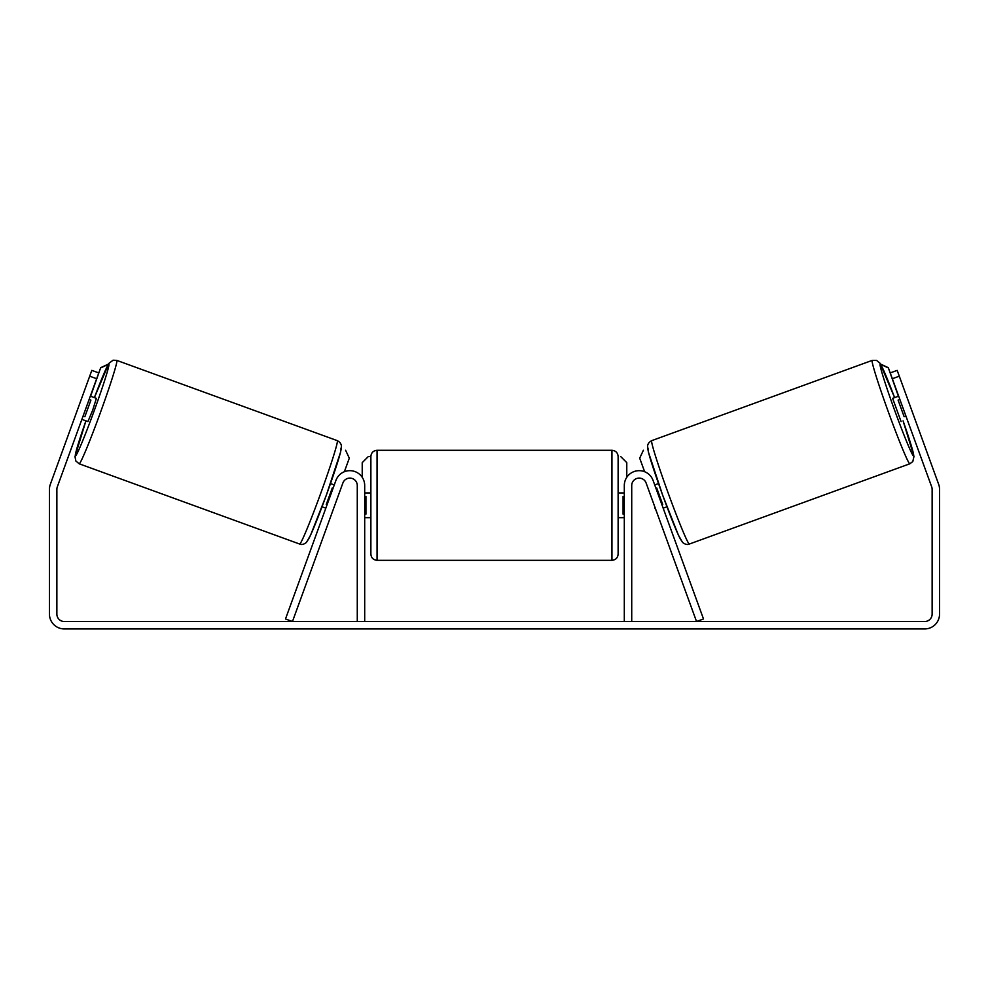 <?xml version="1.0" encoding="UTF-8"?>
<svg xmlns="http://www.w3.org/2000/svg" width="989" height="989" viewBox="0 0 989 989"><rect width="100%" height="100%" fill="white"/><g stroke="black" fill="none" stroke-linecap="round" stroke-linejoin="round"><path stroke-width="1.48" d="M285.5 618.978L335.914 480.444A14.835 14.835 0 0 1 364.694 485.525L364.694 621.512L357.276 621.512L357.276 485.525A7.418 7.418 0 0 0 342.886 482.991L292.472 621.512L285.5 618.978M703.5 618.978L653.086 480.444A14.835 14.835 0 0 0 624.306 485.525L624.306 621.512L631.724 621.512L631.724 485.525A7.418 7.418 0 0 1 646.114 482.991L696.528 621.512L703.5 618.978M909.855 463.779L689.358 544.037A55.013 2.473 -110 0 1 668.218 493.177A55.013 2.473 -110 0 1 651.726 440.637L872.224 360.392A55.013 2.473 70 0 0 888.715 412.932A55.013 2.473 70 0 0 909.855 463.779L912.81 461.542L913.984 456.411L903.081 420.857A48.832 2.201 -110 0 1 913.552 455.855A48.832 2.201 -110 0 1 894.785 410.719A48.832 2.201 -110 0 1 880.148 364.088A48.832 2.201 -110 0 1 894.612 397.627L880.012 363.21L876.538 360.392L872.224 360.392M901.078 421.586L892.622 398.357L898.667 396.144M906.208 395.167L913.539 415.293M899.879 399.469L898.099 400.112L904.144 416.715L905.924 416.06M654.718 484.944L658.513 483.559M663.174 508.173L666.969 506.801M654.99 507.394L647.746 487.478M655.93 488.257L656.708 487.973L662.754 504.563L661.962 504.86M656.202 510.707L654.631 507.53M904.144 416.715L898.099 400.112M96.675 378.725L89.702 376.191L91.816 370.381L98.789 372.915L57.313 486.848A7.418 7.418 0 0 0 56.868 489.382L56.868 614.095A7.418 7.418 0 0 0 64.285 621.512L924.715 621.512A7.418 7.418 0 0 0 932.133 614.095L932.133 489.382A7.418 7.418 0 0 0 931.687 486.848L890.211 372.915L897.184 370.381L899.298 376.191L892.325 378.725M89.702 376.191L50.34 484.313A14.835 14.835 0 0 0 49.45 489.382L49.45 614.095A14.835 14.835 0 0 0 64.285 628.93L924.715 628.93A14.835 14.835 0 0 0 939.55 614.095L939.55 489.382A14.835 14.835 0 0 0 938.66 484.313L899.298 376.191M377.056 560.318L611.944 560.318L611.944 450.292L377.056 450.292L377.056 560.318C373.298 559.947 371.246 557.883 370.875 554.137L370.875 456.473L368.403 456.473L362.221 462.654L362.221 477.316M611.944 450.292C615.702 450.65 617.754 452.715 618.125 456.473L618.125 554.137C617.754 557.883 615.702 559.947 611.944 560.318M624.306 514.132L623.07 514.132L623.07 496.478L624.306 496.478M364.694 496.478L365.93 496.478L365.93 514.132L364.694 514.132M620.598 456.473L626.779 462.654L626.779 477.316M898.408 396.243L888.307 367.685L880.556 364.063M890.211 372.915L888.307 367.685M643.394 450.255L639.698 458.179L644.643 471.741M880.742 364.36L888.048 367.784M337.274 440.637L116.776 360.392A55.013 2.473 110 0 1 100.285 412.932A55.013 2.473 110 0 1 79.145 463.779L299.642 544.037A55.013 2.473 -70 0 0 320.782 493.177A55.013 2.473 -70 0 0 337.274 440.637C339.845 442.021 341.23 443.838 341.428 446.113L340.575 452.146L326.333 495.205L310.595 535.136L306.442 542.417C303.907 544.42 301.645 544.951 299.642 544.037M81.877 419.385L87.922 421.586L92.682 410.163L96.378 398.357L90.333 396.144M89.121 399.469L90.901 400.112L84.856 416.715L83.076 416.06M82.792 395.167L75.461 415.293M332.798 510.707L341.254 487.478M334.282 484.944L330.487 483.559M325.826 508.173L322.031 506.801M333.07 488.257L332.292 487.973L326.246 504.563L327.038 504.86M84.856 416.715L90.901 400.112M98.789 372.915L100.693 367.685L108.444 364.063M90.592 396.243L100.693 367.685M345.606 450.255L349.302 458.179L344.357 471.741M108.258 364.36L100.952 367.784M648.042 448.561A48.832 2.201 70 0 0 662.679 495.205A48.832 2.201 70 0 0 681.446 540.34M79.145 463.779L75.844 460.998L74.991 456.621L85.919 420.857A48.832 2.201 -70 0 0 75.448 455.855A48.832 2.201 -70 0 0 94.215 410.719A48.832 2.201 -70 0 0 108.852 364.088A48.832 2.201 -70 0 0 94.388 397.627L108.877 363.383L113.067 360.206L116.776 360.392M340.958 448.561A48.832 2.201 110 0 1 326.321 495.205A48.832 2.201 110 0 1 307.554 540.34M689.358 544.037C687.355 544.951 685.093 544.42 682.558 542.417L678.405 535.136L662.667 495.205L648.425 452.146L647.572 446.113C647.77 443.838 649.155 442.021 651.726 440.637M377.056 450.292C373.298 450.65 371.246 452.715 370.875 456.473M618.125 492.942L624.306 492.942M624.306 517.667L618.125 517.667M370.875 492.942L364.694 492.942M370.875 517.667L364.694 517.667"/></g></svg>
